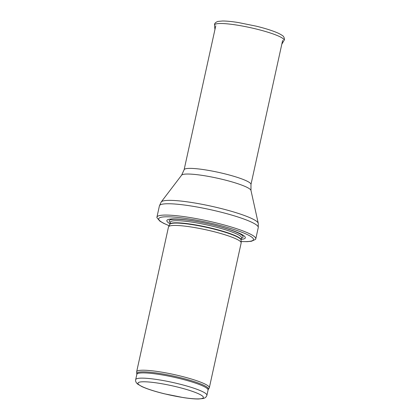 <?xml version="1.0" encoding="UTF-8"?>
<svg xmlns="http://www.w3.org/2000/svg" width="420" height="420" viewBox="0 0 420 420"><rect width="100%" height="100%" fill="white"/><g stroke="black" fill="none" stroke-linecap="round" stroke-linejoin="round"><path stroke-width="0.63" d="M136.868 373.637A36.64 5.213 -167.6 0 1 173.785 376.136A36.64 5.213 -167.6 0 1 208.346 389.351L209.223 387.975A37.207 5.292 -167.6 0 0 209.333 387.718A37.207 5.292 -167.6 0 0 174.132 374.556A37.207 5.292 -167.6 0 0 136.657 371.737A37.207 5.292 -167.6 0 0 136.647 372.02L136.836 374.383A36.461 5.187 -167.6 0 1 173.565 377.144A36.461 5.187 -167.6 0 1 208.063 390.044L206.908 395.288A36.461 5.187 -167.6 0 0 172.41 382.394A36.461 5.187 -167.6 0 0 135.681 379.628C135.398 380.536 135.671 381.638 136.505 382.945L137.597 384.058L141.829 386.558C147.178 389.004 154.686 391.414 164.341 393.792L183.33 397.593C189.472 398.538 194.502 399.005 198.424 399L203.317 398.506C205.165 398.029 206.362 396.958 206.908 395.288M209.333 387.718L241.164 242.939A37.207 5.292 -167.6 0 0 241.185 242.734A37.207 5.292 -167.6 0 0 205.963 229.782A37.207 5.292 -167.6 0 0 168.556 226.769A37.207 5.292 -167.6 0 0 168.488 226.963L136.657 371.737M241.19 239.369A40.184 5.717 -167.6 0 0 207.322 223.613A40.184 5.717 -167.6 0 0 169.964 223.713M241.127 241.547L247.212 241.658L251.438 241.264L255.497 239.4A50.599 7.198 -167.6 0 0 255.775 238.875A50.599 7.198 -167.6 0 0 207.9 220.978A50.599 7.198 -167.6 0 0 156.933 217.14A50.599 7.198 -167.6 0 0 156.965 217.733L159.863 221.13L163.537 223.262L169.108 225.713M164.414 393.776A33.485 4.762 12.4 0 1 145.971 381.822A33.485 4.762 12.4 0 1 201.605 395.409A33.485 4.762 12.4 0 1 164.414 393.776M169.801 224.385L169.838 224.285A36.461 5.187 -167.6 0 1 206.566 227.047A36.461 5.187 -167.6 0 1 241.064 239.941L241.054 240.051A36.503 5.192 -167.6 0 0 206.498 227.341A36.503 5.192 -167.6 0 0 169.801 224.385L168.556 226.769M241.064 239.941L241.526 237.841A36.461 5.187 -167.6 0 0 207.029 224.947A36.461 5.187 -167.6 0 0 170.299 222.185L170.331 222.08M241.469 238.098A37.821 5.381 -167.6 0 0 207.317 223.619A37.821 5.381 -167.6 0 0 170.242 222.437M241.122 241.495A48.515 6.904 -167.6 0 0 239.799 231.483A48.515 6.904 -167.6 0 0 174.536 217.13A48.515 6.904 -167.6 0 0 169.134 225.666M255.775 238.875L258.263 227.556A50.599 7.198 -167.6 0 0 210.389 209.659A50.599 7.198 -167.6 0 0 159.422 205.826L156.933 217.14M250.971 190.428A35.585 5.061 -167.6 0 0 217.308 178.185A35.585 5.061 -167.6 0 0 181.613 175.182L184.107 169.785A34.23 4.872 -167.6 0 1 218.584 172.379A34.23 4.872 -167.6 0 1 250.971 184.485L250.971 190.428L258.253 223.309A49.791 7.082 -167.6 0 0 211.155 206.178A49.791 7.082 -167.6 0 0 161.212 201.973L159.422 205.826M256.41 26.208C265.876 28.544 273.226 30.907 278.471 33.296C281.804 35.002 283.521 36.151 283.631 36.745C284.55 38.367 284.671 39.611 284.004 40.472A35.605 5.066 -167.6 0 0 255.959 28.949A35.605 5.066 -167.6 0 0 214.526 25.195C214.305 23.525 215.465 22.265 218.001 21.41L222.558 21C226.59 21.005 231.798 21.509 238.187 22.517L256.41 26.208A33.663 4.788 -167.6 0 0 256.252 26.171M135.681 379.628L136.836 374.383M208.346 389.351L208.063 390.044M241.054 240.051L241.185 242.734M169.838 224.285L170.299 222.185M258.253 223.309L258.263 227.556M181.613 175.182L161.212 201.973M250.971 184.485L282.639 40.441M184.107 169.785L215.775 25.741M214.526 25.195L214.935 29.558M284.004 40.472L281.799 44.258"/></g></svg>
